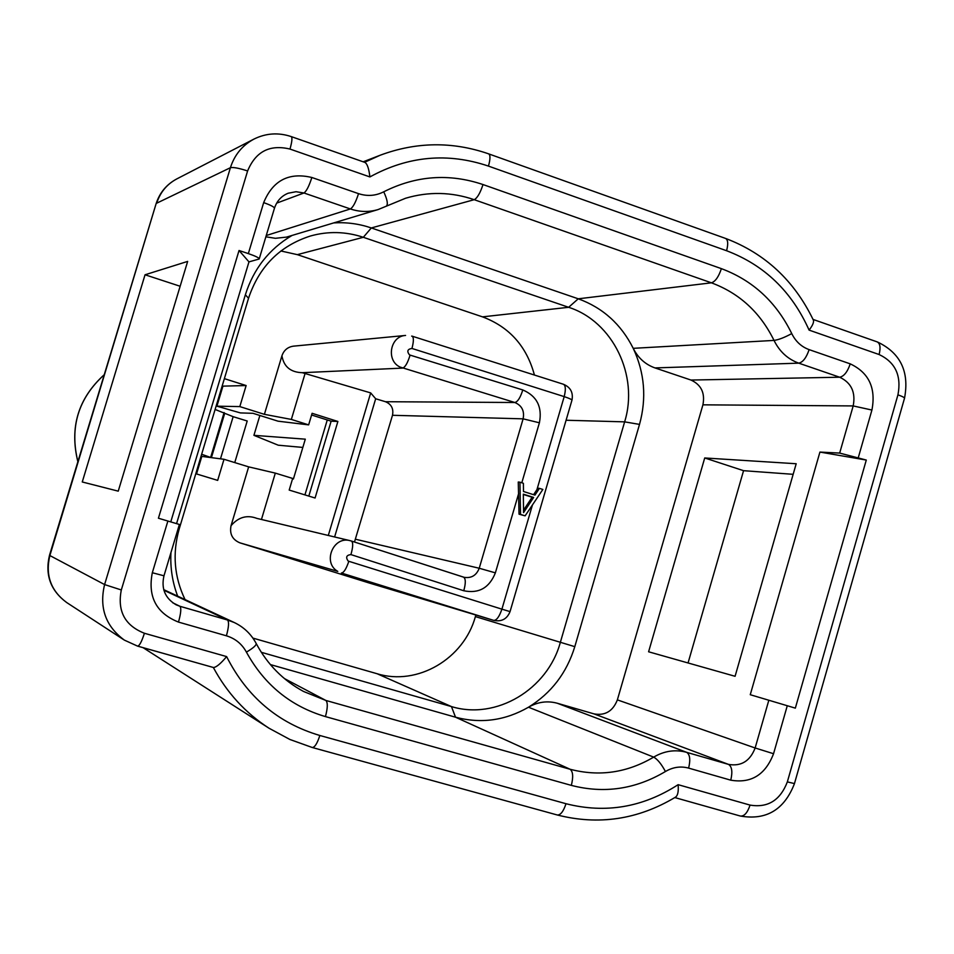 <?xml version="1.0" encoding="UTF-8"?>
<svg xmlns="http://www.w3.org/2000/svg" width="954" height="954" viewBox="0 0 954 954"><rect width="100%" height="100%" fill="white"/><g stroke="black" fill="none" stroke-linecap="round" stroke-linejoin="round"><path stroke-width="1.43" d="M196.536 473.947L201.819 456.394L224.011 459.279L217.679 480.387L195.797 473.721M311.588 415.002L331.133 421.191L337.883 421.465L312.101 413.297L308.643 424.876L291.352 419.426L264.401 414.334L281.931 355.794C283.887 350.201 287.726 346.994 293.438 346.159L405.569 335.45C390.091 336.13 385.821 360.576 400.06 367.051L514.838 402.505C521.874 405.522 524.628 410.959 523.114 418.842L479.23 568.25C476.428 575.393 471.431 578.422 464.216 577.337L463.644 577.182M224.381 378.643L246.132 385.547L222.938 386.131L216.904 406.177L240.408 412.915L252.989 413.309L278.031 421.179L308.643 424.876M337.883 421.465L315.082 498.012L289.193 490.07L292.663 478.455L275.312 473.112L248.66 466.864L224.011 459.279M331.133 421.191L308.822 496.092M571.995 400.06C573.354 392.476 570.48 387.193 563.361 384.235C565.674 385.392 565.949 389.518 564.196 396.614C569.729 398.498 572.305 399.726 571.923 400.31L510.044 611.621L501.911 609.153C499.336 616.678 496.605 620.422 493.743 620.386L493.85 620.41C501.661 621.925 507.051 619.003 510.032 611.645M334.615 536.959L375.673 398.76L370.677 392.905L302.299 372.692C290.6 372.322 283.803 366.682 281.931 355.794M305.197 373.097L291.352 419.426M370.677 392.905L328.307 535.456M375.673 398.76L385.488 401.717L514.838 402.505C517.76 401.765 520.407 397.579 522.792 389.947C536.911 396.017 542.444 406.964 539.404 422.789L521.802 482.784M261.456 519.477L275.312 473.112M368.208 582.691L239.883 542.838C232.371 539.642 229.425 533.93 231.047 525.69L248.66 466.864M231.047 525.69C238.405 517.104 247.014 514.659 256.864 518.38L350.19 540.691C333.184 535.707 322.225 562.765 337.788 571.386L239.883 542.838M354.483 542.015L392.488 415.288C393.752 408.741 391.414 404.222 385.488 401.717M533.644 497.428L523.555 512.632L523.329 494.172L533.644 497.428L532.129 497.237L523.531 510.187M523.329 494.458L532.129 497.237M534.956 495.114L523.484 491.501L523.388 483.296L519.942 482.199L520.526 514.409L525.117 515.84L542.862 489.45L539.427 488.365L534.956 495.114M522.792 389.947L409.54 354.936C406.666 351.263 407.477 349.104 411.961 348.46L564.196 396.614L536.935 489.64L537.889 488.198L539.427 488.365M536.935 489.64L533.584 494.685M520.526 514.409L519.036 514.182L518.26 482.02L519.942 482.199M519.036 514.182L525.117 515.84M704.72 457.968L648.601 651.785L735.081 676.291L796.196 463.739L704.72 457.968L743.56 470.68L793.156 474.317M688.061 662.958L743.56 470.68M185.04 599.565C174.188 576.955 172.257 553.392 179.221 528.874L248.529 298.28C259.094 266.667 279.701 245.917 310.336 236.032C328.128 231.035 345.789 231.464 363.319 237.296L568.644 307.295C612.826 321.391 639.049 375.733 624.631 421.859L560.356 642.328C547.632 689.456 496.199 720.318 451.457 706.58L261.313 652.309M176.562 523.627L245.369 294.774C253.633 268.754 269.159 248.994 291.96 235.495M118.236 491.155L82.259 481.973L145.044 274.776L187.652 261.408L118.236 491.155M180.139 286.26L145.044 274.776M333.852 222.89C346.66 222.115 359.145 223.808 371.321 227.946L578.255 298.805C602.761 307.701 621.09 324.205 633.217 348.329C644.642 372.811 646.74 398.164 639.514 424.399L574.797 646.657C566.736 672.928 551.305 693.105 528.492 707.212C505.262 720.58 480.935 723.919 455.523 717.205L270.364 664.568M256.268 643.64C267.537 664.568 283.302 680.524 303.575 691.483L325.851 700.439L570.098 769.258C599.219 776.854 627.088 772.812 653.681 757.118L528.492 707.212C537.794 701.882 547.405 700.558 557.327 703.253L594.032 713.89C605.17 715.858 612.945 711.183 617.369 699.878L702.919 404.83C705.197 393.012 701.214 384.76 690.97 380.05L654.981 367.922C645.345 364.5 638.095 357.965 633.217 348.329L774.016 340.411C760.255 312.411 739.386 293.212 711.422 282.825L474.21 199.684C451.516 191.921 428.644 191.432 405.593 198.241L378.13 209.558L286.522 237.105L275.408 238.309L265.868 236.795M163.73 589.644L234.279 622.533L227.505 620.005C229.175 621.758 228.805 627.016 226.408 635.805C235.268 638.512 241.946 643.95 246.418 652.131C264.401 684.829 290.743 706.318 325.445 716.597L571.339 785.38C604.156 793.871 635.531 789.256 665.427 771.524C672.916 767.111 680.643 765.967 688.621 768.101L730.752 780.169C751.156 783.639 765.418 774.827 773.551 753.72L787.277 705.733L750.261 694.715L819.927 452.077L866.292 460.055L839.675 453.078L819.927 452.077M170.766 521.898L248.97 261.885L239.037 250.497L158.424 518.225L179.4 524.473L163.981 575.799L152.318 572.734C147.62 596.775 156.349 613.231 178.493 622.091L226.408 635.805M239.037 250.497L248.338 253.597C255.732 256.161 259.357 257.962 259.202 258.999L248.97 261.885M177.659 596.131C172.388 582.178 170.146 567.654 170.957 552.581M534.431 375.041C526.68 346.338 509.376 326.936 482.509 316.859L297.338 254.646L280.893 250.974M252.893 638.095L377.116 673.739C417.47 686.2 463.93 658.773 475.39 616.606L475.855 615.008M866.292 460.055L795.338 708.142L787.277 705.733M246.132 385.547L239.812 406.595L216.904 406.177M264.401 414.334L239.812 406.595M218.871 399.631L218.132 399.392M259.87 415.467L253.919 435.334L305.304 439.174L293.415 478.98L292.544 478.848M253.919 435.334L278.246 445.208L302.835 447.426M304.934 494.899L327.27 419.963M215.115 409.457L233.146 416.671L220.493 458.826M211.025 457.586L201.64 454.259M233.146 416.671L247.217 421.012L234.756 462.583M200.567 457.86L201.33 458.027M137.793 646.156L213.469 667.514C216.272 667.335 220.66 663.698 226.623 656.591C246.967 696.814 278.043 723.12 319.84 735.486C317.217 743.583 314.653 747.578 312.173 747.471L289.837 739.445L269.064 728.248L289.944 739.505L312.173 747.471M291.387 136.649L364.833 162.383C367.218 163.647 368.9 168.5 369.89 176.931L289.98 149.062C269.791 144.221 255.672 151.519 247.611 170.957L121.313 589.966C117.175 611.085 124.867 625.514 144.412 633.265L226.623 656.591M813.082 319.566C814.358 321.474 813.035 324.992 809.087 330.108C791.868 291.53 764.369 265.069 726.59 250.735C728.427 243.544 727.974 239.406 725.231 238.309L488.925 153.964M319.84 735.486L566.008 803.721C563.409 811.556 560.463 815.3 557.172 814.954C598.492 825.484 637.832 819.617 675.17 797.353C677.722 795.97 678.711 791.748 678.127 784.677L750.059 805.093C767.827 808.062 780.253 800.334 787.348 781.886L897.941 394.837C901.613 375.661 895.329 362.234 879.111 354.53L809.087 330.108M351.489 541.061L463.549 577.146C465.791 578.613 465.862 583.156 463.763 590.753L350.917 554.596C346.481 555.109 345.539 557.219 348.079 560.952L348.83 561.298C346.219 568.978 343.726 572.889 341.365 573.02L493.743 620.386L368.029 582.632M411.663 336.106L411.985 336.118C413.833 337.132 413.833 341.246 411.961 348.46M410.077 355.162C407.68 362.914 405.2 367.23 402.648 368.101L302.299 372.692M351.334 541.013L350.19 540.691L351.334 541.013M348.83 561.298L501.911 609.153L532.451 504.94M350.917 554.596C353.099 546.904 353.266 542.385 351.394 541.025L464.216 577.337M518.654 493.516L495.376 572.853C489.366 587.867 478.825 593.829 463.763 590.753M495.376 572.853L479.23 568.25L355.711 539.284M392.488 415.288L523.114 418.842L539.404 422.789M178.171 528.576L179.221 528.874M245.369 294.774L248.529 298.28M297.338 254.646L363.319 237.296L371.321 227.946L474.21 199.684C477.298 198.074 480.232 193.03 483.01 184.551C449.107 173.151 416.016 175.572 383.735 191.802C375.661 195.892 367.266 196.5 358.537 193.65L311.863 177.492C288.919 172.054 272.856 180.425 263.674 202.618L248.338 253.597M386.131 206.279L386.298 206.219C388.218 204.454 387.372 199.66 383.735 191.802M266.249 235.531L350.38 208.95C353.028 207.352 355.747 202.248 358.537 193.65M405.593 198.241L378.13 209.558C368.912 212.265 359.658 212.062 350.38 208.95L303.956 192.982C306.425 191.313 309.06 186.149 311.863 177.492M274.49 208.139C276.934 200.889 281.49 195.916 288.18 193.221L296.026 191.718L303.956 192.982L276.672 203.13M259.261 258.784L274.406 208.389C274.621 207.161 271.043 205.241 263.674 202.618M163.909 590.252L227.505 620.005L179.948 606.291C181.427 607.996 180.938 613.267 178.493 622.091M234.279 622.533C243.819 627.1 251.105 634.052 256.149 643.401C256.65 645.059 253.406 647.969 246.418 652.131M163.969 575.834C161.059 588.594 165.102 598.253 176.108 604.812L179.948 606.291L172.662 602.737M167.88 521.039L152.318 572.734M654.981 367.922L798.76 363.152C787.801 359.181 779.549 351.597 774.016 340.411C778.571 339.803 784.486 337.525 791.748 333.59C776.306 302.06 752.849 280.416 721.391 268.646C718.648 276.851 715.321 281.585 711.422 282.825L578.255 298.805L568.644 307.295L482.509 316.859M639.514 424.399L624.631 421.859L566.08 420.249M574.797 646.657L475.39 616.606M721.391 268.646L483.01 184.551M839.675 453.078L853.186 405.927C855.81 392.249 851.302 382.685 839.675 377.224L798.76 363.152C802.934 362.234 806.392 357.714 809.123 349.629C801.42 346.815 795.624 341.472 791.748 333.59M690.97 380.05L839.675 377.224C843.98 376.353 847.498 371.905 850.229 363.856L809.123 349.629M858.361 457.407L871.92 410.041L853.186 405.927L702.919 404.83M871.92 410.041C876.13 388.063 868.903 372.668 850.229 363.856M377.116 673.739L451.457 706.58L455.523 717.205L570.098 769.258C573.02 771.512 573.437 776.89 571.339 785.38M557.327 703.253L686.63 752.324C675.313 749.272 664.318 750.87 653.681 757.118C657.485 759.217 661.408 764.023 665.427 771.524M730.752 780.169C732.72 771.846 731.968 766.587 728.51 764.392L686.63 752.324C689.957 754.483 690.613 759.742 688.621 768.101M617.369 699.878L755.139 747.984C750.059 761.113 741.186 766.587 728.51 764.392L594.032 713.89M768.829 700.236L755.139 747.984L773.551 753.72M325.445 716.597C327.747 707.88 327.89 702.49 325.851 700.439L284.423 678.568M224.107 412.557L210.703 457.216M224.643 413.559L211.406 457.634M77.882 461.653C69.487 427.332 78.276 398.355 104.248 374.719M213.338 667.478C226.945 692.795 245.524 713.043 269.064 728.248L143.1 647.683M155.979 204.108L49.501 555.288C44.826 574.868 50.562 590.621 66.697 602.546C50.789 590.776 45.172 575.107 49.87 555.55L49.525 555.204M213.469 667.514L137.567 646.12L124.354 640.11C105.644 626.265 99.061 607.758 104.594 584.575L230.415 167.701L156.695 203.202C160.2 192.326 166.878 184.229 176.752 178.935C166.58 184.396 159.7 192.648 156.11 203.679L49.87 555.55L104.594 584.575L121.313 589.966M66.697 602.546L124.354 640.11L137.567 646.12C139.427 645.953 141.705 641.672 144.412 633.265M289.98 149.062C292.139 141.419 292.508 137.245 291.077 136.541C278.294 132.332 265.927 133.178 253.943 139.093C242.376 145.306 234.529 154.846 230.415 167.701C233.205 167.057 238.929 168.142 247.611 170.957M363.188 161.798L380.288 155.192L364.571 162.287M726.59 250.735L488.472 166.103C447.676 152.366 408.145 155.967 369.89 176.931M488.472 166.103C490.475 158.734 490.463 154.631 488.448 153.785C452.387 141.347 416.326 141.812 380.288 155.192M813.023 319.411L876.821 341.759C880.101 343.094 880.852 347.351 879.111 354.53M787.348 781.886L794.455 783.592L904.404 398.617C905.155 397.89 903.009 396.637 897.941 394.837M740.042 815.932L740.304 816.028C744.203 816.481 747.459 812.844 750.059 805.093M566.008 803.721C605.563 813.738 642.936 807.394 678.127 784.677M563.361 384.235L412.2 336.19M493.85 620.41L368.113 582.667M77.858 461.736C69.403 427.356 78.204 398.331 104.26 374.683M312.375 747.531L557.172 814.954M253.943 139.093L176.752 178.935M813.094 319.554C794.086 280.476 765.001 253.466 725.875 238.536M877.513 342.009C900.469 352.956 909.484 371.655 904.547 398.104M794.432 783.711C784.26 809.791 766.217 820.559 740.304 816.028L674.824 797.568"/></g></svg>
